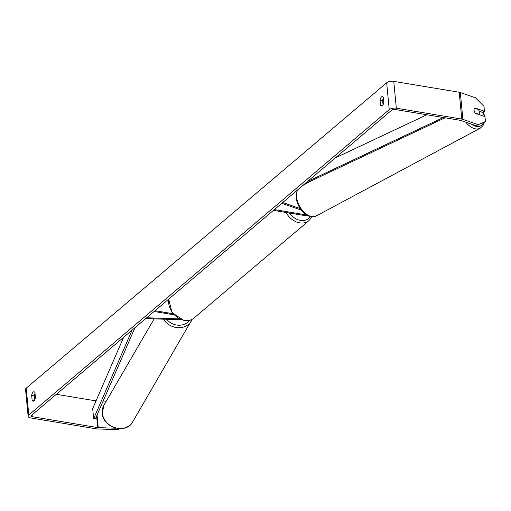 <?xml version="1.0" encoding="UTF-8"?>
<svg xmlns="http://www.w3.org/2000/svg" width="511" height="511" viewBox="0 0 511 511"><rect width="100%" height="100%" fill="white"/><g stroke="black" fill="none" stroke-linecap="round" stroke-linejoin="round"><path stroke-width="0.77" d="M296.291 191.005L296.814 191.184M282.717 202.509L300.142 208.552M307.954 215.68A4.484 1.929 -5.5 0 1 305.252 215.655L273.442 210.366M306.562 214.927A2.612 1.124 -5.5 0 1 306.166 214.882L274.356 209.593M281.765 203.308L301.235 210.059M474.604 108.211L478.392 109.526A3.737 2.293 -118.2 0 1 479.395 112.126A3.737 2.293 -118.2 0 1 478.877 114.202L475.077 112.886A3.737 2.293 -118.2 0 1 474.374 111.513M478.5 114.4L478.877 114.202M116.169 428.237L98.246 427.643A2.242 0.965 -5.5 0 1 97.71 427.592L32.244 416.701A2.242 0.965 -5.5 0 1 31.107 415.986A2.242 0.965 -5.5 0 1 31.395 415.449L391.841 110.05A2.242 0.965 -5.5 0 1 394.882 109.443L460.347 120.334A2.242 0.965 -5.5 0 1 460.813 120.449L475.958 125.706L485.45 121.573L475.958 125.706M35.029 393.425A3.737 1.776 -80.6 0 0 34.25 395.84L34.652 399.979M383.033 104.8L382.63 100.667A3.737 1.776 99.4 0 1 383.41 98.253M383.806 102.385A3.737 1.776 99.4 0 1 382.343 105.668A3.737 1.776 99.4 0 1 381.404 106.001A3.737 1.776 99.4 0 1 380.516 105.17L380.037 100.233A3.737 1.776 99.4 0 1 382.439 96.617A3.737 1.776 99.4 0 1 383.327 97.448L383.806 102.385M33.962 400.848A3.737 1.776 -80.6 0 0 35.425 397.558L34.946 392.62A3.737 1.776 -80.6 0 0 34.058 391.796A3.737 1.776 -80.6 0 0 31.656 395.412L32.136 400.349A3.737 1.776 -80.6 0 0 33.023 401.173A3.737 1.776 -80.6 0 0 33.962 400.848M119.836 428.684L118.047 429.636L97.505 428.953A5.225 2.248 -5.5 0 1 96.247 428.831L30.781 417.941A5.225 2.248 -5.5 0 1 28.137 416.273L25.55 389.433A5.225 2.248 -5.5 0 1 26.214 388.175L386.661 82.776A5.225 2.248 -5.5 0 1 393.757 81.364L459.223 92.255A5.225 2.248 -5.5 0 1 460.309 92.523L475.454 97.78L483.987 106.352L484.46 111.277L474.891 107.962A3.737 2.306 -117.5 0 0 475.409 113.327L484.977 116.649L485.45 121.573M28.137 416.273A5.225 2.248 -5.5 0 1 28.801 415.015L389.248 109.616A5.225 2.248 -5.5 0 1 396.344 108.204L461.803 119.095A5.225 2.248 -5.5 0 1 462.896 119.363L478.041 124.62M96.068 400.816L95.666 400.803A2.242 0.965 -5.5 0 1 95.123 400.752L56.351 394.3M106.288 401.154L103.133 401.052M479.222 111.27L482.378 112.363L484.46 111.277M118.047 429.636L118.616 428.62M34.25 395.84L31.656 395.412M34.135 400.681L32.136 400.349M382.63 100.667L380.037 100.233M382.515 105.502L380.516 105.17M145.731 318.577L181.06 319.752M173.734 314.763L154.086 311.493M172.788 313.677L154.999 310.72M146.676 317.772L179.061 318.851M123.624 337.298L92.689 408.602L93.66 418.662L132.068 330.151M93.66 418.662L95.487 418.675L134.961 327.698M426.851 114.764L335.433 157.842M443.35 117.511L307.45 181.552M445.062 117.792L304.556 184.005M465.802 122.18A16.62 10.188 61.8 0 0 480.155 128.223L483.036 125.527L484.434 122.103M483.387 122.646A14.749 9.045 -118.2 0 1 471.5 124.16M480.155 128.223L316.315 215.904A16.62 10.188 -118.2 0 1 304.262 212.416A16.62 10.188 -118.2 0 1 296.655 197.157A16.62 10.188 -118.2 0 1 297.638 189.862M483.08 111.998A14.749 9.045 -118.2 0 1 484.089 116.342M26.214 388.175L28.801 415.015M386.661 82.776L389.248 109.616M460.309 92.523L462.896 119.363M32.065 414.881L32.244 416.701M95.123 400.752L95.302 402.585M96.598 416.101L97.71 427.592M95.666 400.803L95.736 401.576M97.039 415.092L98.246 427.643M393.757 81.364L396.344 108.204M459.223 92.255L461.803 119.095M168.866 298.967A16.62 12.749 49.7 0 0 184.548 320.403A16.62 12.749 49.7 0 0 193.854 318.155C191.127 320.359 187.869 321.163 184.081 320.569L172.035 312.694L168.681 299.127M193.854 318.155L309.002 220.586A16.62 12.749 -130.3 0 1 299.702 222.841A16.62 12.749 -130.3 0 1 286.019 212.455M289.45 213.03A14.749 11.312 49.7 0 0 300.449 220.388A14.749 11.312 49.7 0 0 310.356 216.536M103.969 405.134A16.62 14.436 30.2 0 0 102.302 412.958A16.62 14.436 30.2 0 0 115.288 427.777A16.62 14.436 30.2 0 0 132.7 421.843C126.191 434.625 102.756 427.771 102.245 413.188L103.969 405.134L154.143 318.851M132.7 421.843L192.149 319.33A16.62 14.436 -149.8 0 1 191.306 321.055A16.62 14.436 -149.8 0 1 177.739 327.679A16.62 14.436 -149.8 0 1 163.367 319.158M166.554 319.266A14.749 12.813 30.2 0 0 189.447 320.397M316.315 215.904C306.044 219.902 297.613 207.856 296.125 197.808L297.242 190.201M302.946 185.365L312.406 180.306M484.607 116.521L483.444 111.807M309.002 220.586L311.863 216.779"/></g></svg>
